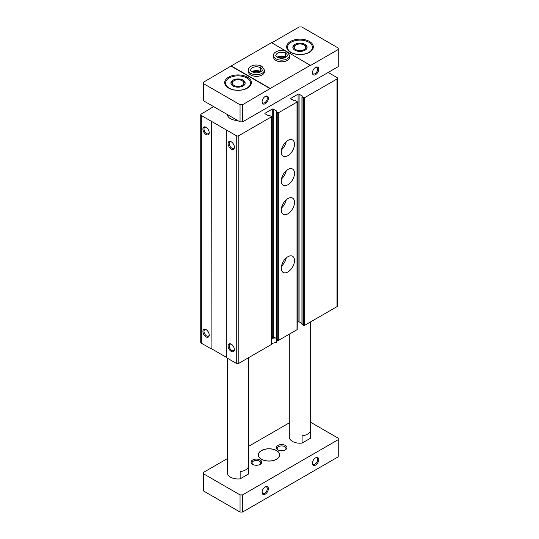 <?xml version="1.0" encoding="UTF-8"?>
<svg xmlns="http://www.w3.org/2000/svg" width="539" height="539" viewBox="0 0 539 539"><rect width="100%" height="100%" fill="white"/><g stroke="black" fill="none" stroke-linecap="round" stroke-linejoin="round"><path stroke-width="0.81" d="M297.225 322.329L298.087 321.83A0.714 0.411 0 0 1 299.091 321.83L299.091 94.184L302.366 96.07L302.056 96.838L303.565 97.707A0.714 0.411 0 0 0 304.569 97.707L336.99 78.99A1.779 1.031 0 0 0 337.508 78.263A1.779 1.031 0 0 0 336.99 77.542L328.177 72.448M213.612 106.614L201.276 114.025A1.779 1.031 0 0 0 200.751 114.753A1.779 1.031 0 0 0 201.276 115.481L236.271 135.687A1.779 1.031 0 0 0 238.79 135.687L271.211 116.97A0.714 0.411 0 0 0 271.211 116.39L269.695 115.514L268.375 115.696L265.1 113.81L265.1 113.224A0.714 0.411 0 0 0 265.1 113.81M200.751 114.753L200.751 342.4A1.779 1.031 0 0 0 201.276 343.127L211.093 348.8L211.093 121.147M206.06 336.882A4.453 2.567 -120 0 0 209.206 335.063A4.453 2.567 -120 0 0 206.06 329.612A4.453 2.567 -120 0 0 202.913 331.424A4.453 2.567 -120 0 0 206.06 336.882M206.06 134.521A4.453 2.567 -120 0 0 209.206 132.709A4.453 2.567 -120 0 0 206.06 127.258A4.453 2.567 -120 0 0 202.913 129.07A4.453 2.567 -120 0 0 206.06 134.521M211.093 348.8L211.349 121.005M211.349 348.652L226.198 357.229M271.42 116.68L271.42 344.327A0.714 0.411 0 0 1 271.211 344.623L238.79 363.333A1.779 1.031 0 0 1 236.271 363.333L226.198 357.519L226.198 129.872M231.238 351.415A4.453 2.567 -120 0 0 234.384 349.595A4.453 2.567 -120 0 0 231.238 344.145A4.453 2.567 -120 0 0 228.091 345.964A4.453 2.567 -120 0 0 231.238 351.415M231.238 149.06A4.453 2.567 -120 0 0 234.384 147.241A4.453 2.567 -120 0 0 231.238 141.791A4.453 2.567 -120 0 0 228.091 143.61A4.453 2.567 -120 0 0 231.238 149.06M265.1 113.224L272.276 109.087A0.714 0.411 0 0 1 273.286 109.087L276.561 110.973L276.244 111.735L277.753 112.611A0.714 0.411 0 0 0 278.764 112.611L297.016 102.066A0.714 0.411 0 0 0 297.016 101.487L295.507 100.618L294.186 100.8L290.912 98.907L290.912 98.327A0.714 0.411 0 0 0 290.912 98.907M271.42 337.232L272.276 336.734L272.276 109.087M276.143 338.384L273.286 336.734A0.714 0.411 0 0 0 272.276 336.734M276.244 339.098L277.753 340.257A0.714 0.411 0 0 0 278.764 340.257L297.016 329.72A0.714 0.411 0 0 0 297.225 329.43L297.225 101.777M287.887 271.973A9.345 5.397 -60 0 1 283.218 272.431A9.345 5.397 -60 0 1 283.218 261.644A9.345 5.397 -60 0 1 292.562 256.247A9.345 5.397 -60 0 1 293.998 263.733A9.345 5.397 -60 0 1 287.887 271.973M287.887 213.821A9.345 5.397 -60 0 1 283.218 214.286A9.345 5.397 -60 0 1 283.218 203.493A9.345 5.397 -60 0 1 292.562 198.096A9.345 5.397 -60 0 1 293.998 205.588A9.345 5.397 -60 0 1 287.887 213.821M287.887 184.749A9.345 5.397 -60 0 1 283.218 185.214A9.345 5.397 -60 0 1 283.218 174.42A9.345 5.397 -60 0 1 292.562 169.024A9.345 5.397 -60 0 1 293.998 176.509A9.345 5.397 -60 0 1 287.887 184.749M287.887 155.677A9.345 5.397 -60 0 1 283.218 156.135A9.345 5.397 -60 0 1 283.218 145.341A9.345 5.397 -60 0 1 292.562 139.951A9.345 5.397 -60 0 1 293.998 147.437A9.345 5.397 -60 0 1 287.887 155.677M290.912 98.327L298.087 94.184A0.714 0.411 0 0 1 299.091 94.184M299.091 321.83L301.948 323.481M302.056 324.195L303.565 325.361A0.714 0.411 0 0 0 304.569 325.361L336.99 306.644A1.779 1.031 0 0 0 337.508 305.916L337.508 78.263M237.632 120.48A10.686 6.165 180 0 1 227.364 114.551M231.521 141.973A3.679 2.122 -120 0 0 229.944 141.925A3.679 2.122 -120 0 0 229.378 144.87A3.679 2.122 -120 0 0 231.783 148.117A3.679 2.122 -120 0 0 233.623 148.299A3.679 2.122 -120 0 0 234.371 146.904M206.343 127.433A3.679 2.122 -120 0 0 204.766 127.386A3.679 2.122 -120 0 0 204.2 130.337A3.679 2.122 -120 0 0 206.605 133.578A3.679 2.122 -120 0 0 208.445 133.76A3.679 2.122 -120 0 0 209.193 132.372M231.521 344.327A3.679 2.122 -120 0 0 229.944 344.28A3.679 2.122 -120 0 0 229.378 347.231A3.679 2.122 -120 0 0 231.783 350.471A3.679 2.122 -120 0 0 233.623 350.653A3.679 2.122 -120 0 0 234.371 349.259M206.343 329.787A3.679 2.122 -120 0 0 204.766 329.74A3.679 2.122 -120 0 0 204.2 332.691A3.679 2.122 -120 0 0 206.605 335.932A3.679 2.122 -120 0 0 208.445 336.114A3.679 2.122 -120 0 0 209.193 334.726M286.229 141.616A9.345 5.397 -60 0 1 281.493 149.822M286.229 170.688A9.345 5.397 -60 0 1 281.493 178.894M286.229 199.76A9.345 5.397 -60 0 1 281.493 207.966M286.229 257.911A9.345 5.397 -60 0 1 281.493 266.118M240.05 121.875L240.05 104.721L203.54 83.646L203.54 100.8L240.05 121.875L242.57 121.875L338.249 66.634L338.249 49.48L310.552 65.475L271.521 42.648L231.238 65.906L270.261 88.443L310.552 65.179M302.096 443.085L302.096 435.815A10.686 6.165 0 0 0 310.444 430.998L310.444 438.261L302.096 443.085A10.686 6.165 180 0 1 289.295 437.041L289.295 334.18M310.659 321.844L310.659 437.041A10.686 6.165 180 0 1 310.444 438.261M248.715 357.606L248.715 472.797A10.686 6.165 180 0 1 248.506 474.024L248.506 466.754A10.686 6.165 0 0 1 240.151 471.578L240.151 478.848A10.686 6.165 180 0 1 227.35 472.797L227.35 358.186M246.849 77.973A12.464 7.196 180 0 1 250.5 83.06A12.464 7.196 180 0 1 238.036 90.256A12.464 7.196 180 0 1 225.571 83.06A12.464 7.196 180 0 1 233.266 76.417A12.464 7.196 180 0 1 246.849 77.973M243.069 80.156A7.122 4.11 180 0 1 245.157 83.06A7.122 4.11 180 0 1 238.036 87.177A7.122 4.11 180 0 1 230.914 83.06A7.122 4.11 180 0 1 235.307 79.267A7.122 4.11 180 0 1 243.069 80.156M308.786 42.21A12.464 7.196 180 0 1 312.438 47.304A12.464 7.196 180 0 1 299.974 54.5A12.464 7.196 180 0 1 287.509 47.304A12.464 7.196 180 0 1 295.204 40.654A12.464 7.196 180 0 1 308.786 42.21M305.013 44.393A7.122 4.11 180 0 1 307.095 47.304A7.122 4.11 180 0 1 299.974 51.414A7.122 4.11 180 0 1 292.852 47.304A7.122 4.11 180 0 1 297.252 43.504A7.122 4.11 180 0 1 305.013 44.393M315.584 465.096A4.453 2.567 -60 0 1 312.438 463.277A4.453 2.567 -60 0 1 315.584 457.827A4.453 2.567 -60 0 1 318.731 459.646A4.453 2.567 -60 0 1 315.584 465.096M265.228 494.169A4.453 2.567 -60 0 1 262.082 492.35A4.453 2.567 -60 0 1 265.228 486.899A4.453 2.567 -60 0 1 268.375 488.718A4.453 2.567 -60 0 1 265.228 494.169M227.35 458.615L203.54 472.366L203.54 490.968L240.05 512.05L242.57 512.05L338.249 456.809L338.249 438.2L310.659 422.273M242.57 512.05L242.57 494.896L338.249 439.656M289.295 422.852L248.715 446.279M240.05 512.05L240.05 494.896L242.57 494.896M203.54 473.815L240.05 494.896M315.584 74.631A4.453 2.567 -60 0 1 312.438 72.812A4.453 2.567 -60 0 1 315.584 67.362A4.453 2.567 -60 0 1 318.731 69.181A4.453 2.567 -60 0 1 315.584 74.631M265.228 103.704A4.453 2.567 -60 0 1 262.082 101.884A4.453 2.567 -60 0 1 265.228 96.434A4.453 2.567 -60 0 1 268.375 98.253A4.453 2.567 -60 0 1 265.228 103.704M270.261 88.443L242.57 104.721L242.57 121.875M338.249 49.48L338.249 48.032L301.739 26.95L299.219 26.95L271.777 42.797M203.54 83.646L203.54 82.191L231.238 65.906M290.534 52.317A13.354 7.708 0 0 0 305.087 53.988A13.354 7.708 0 0 0 313.327 46.866A13.354 7.708 0 0 0 309.42 41.415A13.354 7.708 0 0 0 294.867 39.745A13.354 7.708 0 0 0 286.62 46.866A13.354 7.708 0 0 0 290.534 52.317M228.597 88.079A13.354 7.708 0 0 0 243.143 89.75A13.354 7.708 0 0 0 251.39 82.629A13.354 7.708 0 0 0 247.475 77.178A13.354 7.708 0 0 0 232.929 75.5A13.354 7.708 0 0 0 224.682 82.629A13.354 7.708 0 0 0 228.597 88.079M240.05 104.721L242.57 104.721M270.261 88.733L231.238 66.203M261.449 459.282A10.686 6.165 0 0 0 273.091 460.616A10.686 6.165 0 0 0 279.687 454.923A10.686 6.165 0 0 0 269.008 448.751A10.686 6.165 0 0 0 258.322 454.923A10.686 6.165 0 0 0 261.449 459.282M248.506 474.024L240.151 478.848M277.821 449.829A5.343 3.086 0 0 0 285.374 449.829A5.343 3.086 0 0 0 285.374 445.47A5.343 3.086 0 0 0 277.821 445.47A5.343 3.086 0 0 0 277.821 449.829L277.821 449.829M252.636 464.369A5.343 3.086 0 0 0 260.196 464.369A5.343 3.086 0 0 0 260.196 460.01A5.343 3.086 0 0 0 252.636 460.01A5.343 3.086 0 0 0 252.636 464.369L252.636 464.369M275.928 60.456A8.011 4.629 0 0 0 284.659 61.459A8.011 4.629 0 0 0 289.605 57.188L289.605 55.517A8.011 4.629 180 0 1 281.594 60.139A8.011 4.629 180 0 1 273.583 55.517L273.583 57.188A8.011 4.629 0 0 0 275.928 60.456M250.75 74.995A8.011 4.629 0 0 0 259.481 75.999A8.011 4.629 0 0 0 264.427 71.721L264.427 70.05A8.011 4.629 180 0 1 256.416 74.678A8.011 4.629 180 0 1 248.405 70.05L248.405 71.721A8.011 4.629 0 0 0 250.75 74.995M259.65 72.32A5.343 3.086 0 0 0 253.182 72.32M284.828 57.788A5.343 3.086 0 0 0 278.36 57.788M264.945 96.616A3.679 2.122 -60 0 1 266.522 96.569A3.679 2.122 -60 0 1 267.088 99.52A3.679 2.122 -60 0 1 264.683 102.76A3.679 2.122 -60 0 1 262.843 102.942A3.679 2.122 -60 0 1 262.095 101.548M315.302 67.543A3.679 2.122 -60 0 1 316.878 67.496A3.679 2.122 -60 0 1 317.444 70.441A3.679 2.122 -60 0 1 315.039 73.688A3.679 2.122 -60 0 1 313.199 73.87A3.679 2.122 -60 0 1 312.452 72.475M259.818 464.564A4.379 2.527 0 0 0 260.795 462.974A4.379 2.527 0 0 0 256.416 460.447A4.379 2.527 0 0 0 252.036 462.974A4.379 2.527 0 0 0 253.013 464.564M284.996 450.031A4.379 2.527 0 0 0 285.973 448.441A4.379 2.527 0 0 0 281.594 445.915A4.379 2.527 0 0 0 277.214 448.441A4.379 2.527 0 0 0 278.191 450.031M264.945 487.081A3.679 2.122 -60 0 1 266.522 487.034A3.679 2.122 -60 0 1 267.088 489.985A3.679 2.122 -60 0 1 264.683 493.225A3.679 2.122 -60 0 1 262.843 493.407A3.679 2.122 -60 0 1 262.095 492.013M315.302 458.009A3.679 2.122 -60 0 1 316.878 457.961A3.679 2.122 -60 0 1 317.444 460.906A3.679 2.122 -60 0 1 315.039 464.153A3.679 2.122 -60 0 1 313.199 464.335A3.679 2.122 -60 0 1 312.452 462.94M305.013 45.512L304.043 44.953A5.754 3.322 180 0 1 304.043 49.649A5.754 3.322 180 0 1 295.904 49.649A5.754 3.322 180 0 1 295.904 44.953A5.754 3.322 180 0 1 304.043 44.953L305.013 45.512A7.122 4.11 180 0 1 307.028 47.856M292.92 47.856A7.122 4.11 180 0 1 294.941 45.512L295.904 44.953M243.069 81.268L242.105 80.715A5.754 3.322 180 0 1 242.105 85.411A5.754 3.322 180 0 1 233.966 85.411A5.754 3.322 180 0 1 233.966 80.715A5.754 3.322 180 0 1 242.105 80.715L243.069 81.268A7.122 4.11 180 0 1 245.09 83.619M230.982 83.619A7.122 4.11 180 0 1 233.003 81.268L233.966 80.715M279.687 454.99A10.686 6.165 0 0 0 276.561 450.705A10.686 6.165 0 0 0 276.494 450.671M261.516 450.671A10.686 6.165 0 0 0 261.449 450.705A10.686 6.165 0 0 0 258.322 454.99M261.577 459.208A10.504 6.064 0 0 0 276.433 459.208A10.504 6.064 0 0 0 276.433 450.631A10.504 6.064 0 0 0 261.577 450.631A10.504 6.064 0 0 0 261.577 459.208M287.327 52.283C286.768 51.367 286.202 51.677 285.636 53.199L285.636 56.979A5.7 3.288 180 0 1 286.014 57.222M285.636 53.199A5.7 3.288 180 0 1 287.294 55.517C287.725 55.84 286.93 56.588 284.915 57.754C279.404 59.748 274.668 55.82 275.901 55.517A5.7 3.288 180 0 1 279.404 52.478A5.7 3.288 180 0 1 285.609 53.179C286.135 51.636 286.66 51.313 287.193 52.202M285.609 53.179L285.609 56.959A5.7 3.288 180 0 0 277.174 57.222M262.149 66.823C261.583 65.906 261.024 66.209 260.458 67.732L260.458 71.512A5.7 3.288 180 0 1 260.836 71.754M260.458 67.732A5.7 3.288 180 0 1 262.116 70.05C262.547 70.38 261.752 71.128 259.737 72.293C254.226 74.288 249.483 70.353 250.716 70.05A5.7 3.288 180 0 1 254.226 67.018A5.7 3.288 180 0 1 260.431 67.719C260.957 66.176 261.482 65.846 262.008 66.742M260.431 67.719L260.431 71.498A5.7 3.288 180 0 0 251.996 71.754M271.42 337.879A7.903 4.561 0 0 0 273.933 337.104M275.281 337.886L271.42 338.485M271.616 337.118A7.903 4.561 0 0 0 273.179 336.686M271.312 343.586L276.271 342.413L277.605 339.954M276.271 342.413L276.271 339.402M201.276 343.127L201.276 115.481M236.271 363.333L236.271 135.687M238.79 363.333L238.79 135.687M271.211 344.623L271.211 116.97M273.286 336.734L273.286 109.087M276.244 339.388L276.244 111.735M277.753 340.257L277.753 112.611M278.764 340.257L278.764 112.611M297.016 329.72L297.016 102.066M298.087 321.83L298.087 94.184M302.056 324.485L302.056 96.838M303.565 325.361L303.565 97.707M304.569 325.361L304.569 97.707M336.99 306.644L336.99 78.99M276.143 339.24L276.143 111.593M301.948 324.343L301.948 96.69M225.571 83.06L225.571 85.391M250.5 83.06L250.5 85.391M287.509 47.304L287.509 49.635M312.438 47.304L312.438 49.635M289.605 55.517L287.085 51.751M273.583 55.517C272.485 53.091 279.101 48.2 286.957 51.677M285.697 57.404L281.56 56.494L277.497 57.404M264.427 70.05L261.907 66.29M248.405 70.05C247.307 67.631 253.916 62.74 261.779 66.216M260.512 71.943L256.382 71.033L252.319 71.943"/></g></svg>
